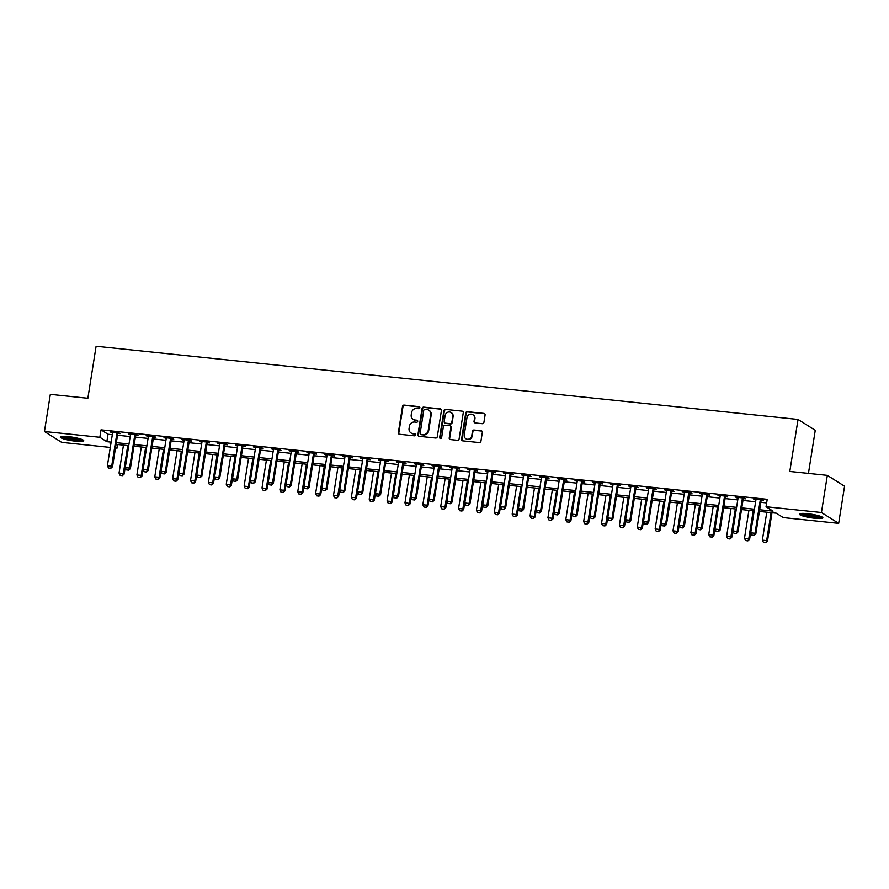 <?xml version="1.0" encoding="UTF-8"?>
<svg xmlns="http://www.w3.org/2000/svg" width="889" height="889" viewBox="0 0 889 889"><rect width="100%" height="100%" fill="white"/><g stroke="black" fill="none" stroke-linecap="round" stroke-linejoin="round"><path stroke-width="1.33" d="M419.864 407.773A1.045 0.978 -57.8 0 0 419.052 406.651L404.139 405.095A1.489 1.389 -57.8 0 0 402.506 406.406L398.35 432.665A1.489 1.389 -57.8 0 0 399.517 434.265L414.43 435.821A1.045 0.978 -57.8 0 0 415.152 433.91A1.045 0.978 -57.8 0 0 414.752 433.776L412.818 433.576A4.778 4.456 -57.8 0 1 409.073 428.442L409.418 426.253A4.778 4.456 -57.8 0 1 414.641 422.053L416.574 422.253A1.045 0.978 -57.8 0 0 417.297 420.353A1.045 0.978 -57.8 0 0 416.897 420.219L414.974 420.008A4.778 4.456 -57.8 0 1 411.218 414.874L411.563 412.685A4.778 4.456 -57.8 0 1 416.797 408.496L418.719 408.696A1.045 0.978 -57.8 0 0 419.864 407.773M419.652 406.973A1.045 0.978 -57.8 0 0 419.508 406.94L404.606 405.384A1.489 1.389 -57.8 0 0 402.973 406.706L398.817 432.954A1.489 1.389 -57.8 0 0 399.205 434.188M415.352 434.099A1.045 0.978 -57.8 0 0 415.219 434.065L412.818 433.576M417.508 420.53A1.045 0.978 -57.8 0 0 417.363 420.508L414.974 420.008M814.746 518.254A11.868 1.789 9 0 1 799.389 514.109A11.868 1.789 9 0 1 807.479 513.675A11.868 1.789 9 0 1 822.836 517.82A11.868 1.789 9 0 1 814.746 518.254M75.643 441.2A11.868 1.789 9 0 1 60.285 437.055A11.868 1.789 9 0 1 68.375 436.621A11.868 1.789 9 0 1 83.733 440.766A11.868 1.789 9 0 1 75.643 441.2M482.283 423.697A1.489 1.389 -57.8 0 0 483.916 422.386L485.083 415.019A1.489 1.389 -57.8 0 0 483.916 413.407L467.358 411.685A1.489 1.389 -57.8 0 0 465.725 412.996L461.558 439.255A1.489 1.389 -57.8 0 0 462.736 440.855L479.293 442.578A1.489 1.389 -57.8 0 0 480.927 441.266L482.338 432.376A1.489 1.389 -57.8 0 0 481.16 430.765L474.081 430.032A1.489 1.389 -57.8 0 0 472.448 431.343L471.748 435.754A4.001 3.723 -57.8 0 1 465.858 438.744A4.001 3.723 -57.8 0 1 464.236 434.965L466.969 417.686A4.001 3.723 -57.8 0 1 472.859 414.696A4.001 3.723 -57.8 0 1 474.482 418.475L474.026 421.353A1.489 1.389 -57.8 0 0 475.193 422.953L482.283 423.697M110.303 447.434L61.674 442.366L44.45 431.509L50.329 394.36L87.855 398.272L96.101 346.266L798.033 419.452L789.799 471.459L827.326 475.371L821.436 512.509L838.671 523.365L783.265 517.587L776.286 513.186L759.384 511.431M44.45 431.509L99.846 437.288L106.836 441.689L111.136 442.133M759.651 509.741L773.03 511.142L766.04 506.741L767.218 499.307L101.024 429.854L99.846 437.288M766.04 506.741L821.436 512.509M441.444 410.462A1.489 1.389 -57.8 0 0 440.266 408.862L423.709 407.14A1.489 1.389 -57.8 0 0 422.075 408.451L417.919 434.699A1.489 1.389 -57.8 0 0 419.097 436.31L435.654 438.033A1.489 1.389 -57.8 0 0 437.288 436.721L441.444 410.462M445.533 409.407L462.091 411.14A1.489 1.389 -57.8 0 1 463.269 412.74L459.102 438.999A1.489 1.389 -57.8 0 1 457.468 440.311L450.39 439.566A1.489 1.389 -57.8 0 1 449.212 437.966L450.901 427.32A1.489 1.389 -57.8 0 0 449.723 425.709L445.022 425.22A1.489 1.389 -57.8 0 0 443.389 426.531L441.633 437.621A1.045 0.978 -57.8 0 1 440.099 438.399A1.045 0.978 -57.8 0 1 439.677 437.41L443.9 410.729A1.489 1.389 -57.8 0 1 445.533 409.407L462.091 411.14M101.024 429.854L108.014 434.254L112.314 434.699M117.504 435.243L130.183 436.566M135.384 437.11L148.052 438.433M153.252 438.966L165.921 440.288M171.121 440.833L183.79 442.155M188.99 442.7L201.659 444.022M206.859 444.556L219.539 445.878M224.728 446.422L237.407 447.745M242.597 448.289L255.276 449.612M260.466 450.145L273.145 451.468M278.335 452.012L291.014 453.334M296.204 453.879L308.883 455.201M314.084 455.735L326.752 457.057M331.953 457.602L344.621 458.924M349.822 459.469L362.49 460.791M367.69 461.324L380.359 462.647M385.559 463.191L398.239 464.514M403.428 465.058L416.108 466.381M421.297 466.914L433.976 468.236M439.166 468.781L451.845 470.103M457.035 470.648L469.714 471.97M474.904 472.504L487.583 473.826M492.784 474.37L505.452 475.693M510.653 476.237L523.321 477.549M528.522 478.093L541.19 479.415M546.391 479.96L559.059 481.282M564.259 481.827L576.939 483.138M582.128 483.683L594.808 485.005M599.997 485.55L612.677 486.872M617.866 487.405L630.545 488.728M635.735 489.272L648.414 490.595M653.604 491.139L666.283 492.462M671.484 492.995L684.152 494.317M689.353 494.862L702.021 496.184M707.222 496.729L719.89 498.051M725.091 498.585L737.759 499.907M742.96 500.451L755.639 501.774M760.828 502.318L766.651 502.918M117.937 433.388L120.126 433.621L118.959 432.887L110.38 431.998L112.592 432.832M135.806 435.254L137.995 435.488L136.828 434.754L128.249 433.854L130.461 434.699M153.675 437.121L155.864 437.344L154.697 436.61L146.118 435.721L148.33 436.566M171.544 438.977L173.733 439.21L172.566 438.477L163.998 437.577L166.199 438.421M189.413 440.844L191.602 441.077L190.446 440.344L181.867 439.444L184.067 440.288M207.281 442.711L209.471 442.933L208.315 442.2L199.736 441.311L201.947 442.155M225.15 444.567L227.351 444.8L226.184 444.067L217.605 443.167L219.816 444.011M243.03 446.434L245.22 446.667L244.053 445.934L235.474 445.033L237.685 445.878M260.899 448.3L263.088 448.523L261.922 447.789L253.343 446.9L255.554 447.745M278.768 450.156L280.957 450.39L279.791 449.656L271.212 448.756L273.423 449.601M296.637 452.023L298.826 452.257L297.659 451.523L289.081 450.623L291.292 451.468M314.506 453.89L316.695 454.112L315.528 453.379L306.949 452.49L309.161 453.334M332.375 455.746L334.564 455.979L333.397 455.246L324.818 454.346L327.03 455.19M350.244 457.613L352.433 457.835L351.266 457.113L342.698 456.213L344.899 457.057M368.113 459.48L370.302 459.702L369.146 458.968L360.567 458.079L362.768 458.913M385.982 461.335L388.171 461.569L387.015 460.835L378.436 459.935L380.648 460.78M403.85 463.202L406.051 463.425L404.884 462.691L396.305 461.802L398.516 462.647M421.73 465.069L423.92 465.291L422.753 464.558L414.174 463.669L416.385 464.503M439.599 466.925L441.789 467.158L440.622 466.425L432.043 465.525L434.254 466.369M457.468 468.792L459.657 469.014L458.491 468.281L449.912 467.392L452.123 468.236M475.337 470.659L477.526 470.881L476.36 470.148L467.781 469.259L469.992 470.092M493.206 472.515L495.395 472.748L494.228 472.015L485.65 471.114L487.861 471.959M511.075 474.382L513.264 474.604L512.097 473.87L503.518 472.981L505.73 473.826M528.944 476.237L531.133 476.471L529.966 475.737L521.399 474.848L523.599 475.682M546.813 478.104L549.002 478.338L547.846 477.604L539.267 476.704L541.468 477.549M564.682 479.971L566.871 480.193L565.715 479.46L557.136 478.571L559.348 479.415M582.551 481.827L584.751 482.06L583.584 481.327L575.005 480.438L577.217 481.271M600.431 483.694L602.62 483.927L601.453 483.194L592.874 482.294L595.085 483.138M618.299 485.561L620.489 485.783L619.322 485.05L610.743 484.161L612.954 485.005M636.168 487.416L638.358 487.65L637.191 486.916L628.612 486.016L630.823 486.861M654.037 489.283L656.226 489.517L655.06 488.783L646.481 487.883L648.692 488.728M671.906 491.15L674.095 491.373L672.929 490.639L664.35 489.75L666.561 490.595M689.775 493.006L691.964 493.239L690.797 492.506L682.219 491.606L684.43 492.45M707.644 494.873L709.833 495.106L708.666 494.373L700.099 493.473L702.299 494.317M725.513 496.74L727.702 496.962L726.546 496.229L717.968 495.34L720.168 496.184M743.382 498.596L745.571 498.829L744.415 498.096L735.836 497.195L738.048 498.04M761.251 500.463L763.451 500.696L762.284 499.962L753.705 499.062L755.917 499.907M808.434 473.404L815.257 430.309L798.033 419.452M827.326 475.371L844.55 486.216L838.671 523.365M117.648 444.522L117.07 448.134L115.492 447.967M110.869 443.822L110.092 443.733L110.814 444.189M115.614 447.211L117.07 448.134M754.194 510.886L741.515 509.564M736.325 509.03L723.646 507.708M718.445 507.163L705.777 505.841M700.576 505.296L687.908 503.974M682.708 503.441L670.039 502.118M664.839 501.574L652.17 500.251M646.97 499.707L634.29 498.385M629.101 497.851L616.421 496.529M611.232 495.984L598.553 494.662M593.363 494.117L580.684 492.795M575.494 492.262L562.815 490.939M557.625 490.395L544.946 489.072M539.745 488.528L527.077 487.205M521.876 486.672L509.208 485.35M504.007 484.805L491.339 483.483M486.139 482.938L473.47 481.616M468.27 481.082L455.59 479.76M450.401 479.215L437.721 477.893M432.532 477.349L419.852 476.037M414.663 475.493L401.984 474.17M396.794 473.626L384.115 472.303M378.925 471.759L366.246 470.448M361.045 469.903L348.377 468.581M343.176 468.036L330.508 466.714M325.307 466.18L312.639 464.858M307.438 464.314L294.77 462.991M289.57 462.447L276.89 461.124M271.701 460.591L259.021 459.269M253.832 458.724L241.152 457.402M235.963 456.857L223.283 455.535M218.094 455.001L205.415 453.679M200.225 453.134L187.546 451.812M182.345 451.268L169.677 449.945M164.476 449.412L151.808 448.089M146.607 447.545L133.939 446.222M128.738 445.678L116.07 444.356M116.337 442.678L129.005 444M134.206 444.533L146.874 445.856M152.075 446.4L164.743 447.723M169.943 448.267L182.612 449.59M187.812 450.123L200.492 451.445M205.681 451.99L218.361 453.312M223.55 453.857L236.23 455.179M241.419 455.713L254.098 457.035M259.288 457.579L271.967 458.902M277.157 459.446L289.836 460.769M295.037 461.302L307.705 462.624M312.906 463.169L325.574 464.491M330.775 465.036L343.443 466.347M348.644 466.892L361.312 468.214M366.512 468.759L379.192 470.081M384.381 470.625L397.061 471.937M402.25 472.481L414.93 473.804M420.119 474.348L432.799 475.671M437.988 476.204L450.667 477.526M455.857 478.071L468.536 479.393M473.737 479.938L486.405 481.26M491.606 481.794L504.274 483.116M509.475 483.66L522.143 484.983M527.344 485.527L540.012 486.85M545.213 487.383L557.892 488.706M563.081 489.25L575.761 490.572M580.95 491.117L593.63 492.439M598.819 492.973L611.499 494.295M616.688 494.84L629.368 496.162M634.568 496.707L647.236 498.029M652.437 498.562L665.105 499.885M670.306 500.429L682.974 501.752M688.175 502.296L700.843 503.619M706.044 504.152L718.712 505.474M723.913 506.019L736.592 507.341M741.782 507.886L754.461 509.208M108.014 434.254L106.836 441.689M111.547 432.732L111.647 432.121M129.416 434.588L129.516 433.988M147.285 436.455L147.385 435.854M165.154 438.31L165.254 437.71M183.023 440.177L183.123 439.577M200.903 442.044L200.992 441.444M218.772 443.9L218.861 443.3M236.641 445.767L236.73 445.167M254.51 447.634L254.598 447.034M272.378 449.49L272.478 448.889M290.247 451.356L290.347 450.756M308.116 453.223L308.216 452.623M325.985 455.079L326.085 454.479M343.854 456.946L343.954 456.346M361.723 458.813L361.823 458.202M379.603 460.669L379.692 460.069M397.472 462.536L397.561 461.936M415.341 464.402L415.43 463.791M433.21 466.258L433.299 465.658M451.079 468.125L451.179 467.525M468.948 469.992L469.048 469.381M486.816 471.848L486.916 471.248M504.685 473.715L504.785 473.115M522.554 475.582L522.654 474.97M540.423 477.437L540.523 476.837M558.303 479.304L558.392 478.704M576.172 481.171L576.261 480.56M594.041 483.027L594.13 482.427M611.91 484.894L611.999 484.294M629.779 486.75L629.879 486.15M647.648 488.617L647.748 488.017M665.517 490.484L665.617 489.883M683.385 492.339L683.485 491.739M701.254 494.206L701.354 493.606M719.123 496.073L719.223 495.473M737.003 497.929L737.092 497.329M754.872 499.796L754.961 499.196M413.163 419.386L413.629 419.686A4.778 4.456 -57.8 0 0 415.43 420.308M411.007 432.954L411.474 433.243A4.778 4.456 -57.8 0 0 413.285 433.865M441.055 409.229A1.489 1.389 -57.8 0 0 440.733 409.151L424.175 407.429A1.489 1.389 -57.8 0 0 422.542 408.74L418.386 434.999A1.489 1.389 -57.8 0 0 418.775 436.232M424.931 409.34A1.045 0.978 -57.8 0 0 423.786 410.262L420.141 433.299A1.045 0.978 -57.8 0 0 420.964 434.421L422.997 434.632A4.778 4.456 -57.8 0 0 428.22 430.443L430.721 414.685A4.778 4.456 -57.8 0 0 426.964 409.551L424.931 409.34M420.564 434.288L421.03 434.577A1.045 0.978 -57.8 0 0 421.43 434.721L420.964 434.421M428.776 410.173L429.243 410.462A4.778 4.456 -57.8 0 1 431.187 414.985L428.687 430.732A4.778 4.456 -57.8 0 1 423.464 434.932L421.43 434.721M450.29 425.909L450.756 426.198A1.489 1.389 -57.8 0 1 451.368 427.609L449.678 438.255A1.489 1.389 -57.8 0 0 450.067 439.499M446 409.707A1.489 1.389 -57.8 0 0 444.367 411.018L440.133 437.71A1.045 0.978 -57.8 0 0 440.355 438.51M452.645 416.274A4.001 3.723 -57.8 0 0 451.023 412.496A4.001 3.723 -57.8 0 0 445.145 415.485L444.178 421.575A1.489 1.389 -57.8 0 0 445.345 423.175L450.056 423.675A1.489 1.389 -57.8 0 0 451.69 422.353L453.112 416.563A4.001 3.723 -57.8 0 0 451.49 412.785L451.023 412.496M444.789 422.986L445.256 423.275A1.489 1.389 -57.8 0 0 445.811 423.475L445.345 423.175M453.112 416.563L452.145 422.653A1.489 1.389 -57.8 0 1 450.512 423.964L445.811 423.475M472.859 414.696L473.326 414.996A4.001 3.723 -57.8 0 1 474.948 418.763L474.493 421.642A1.489 1.389 -57.8 0 0 474.882 422.886M465.858 438.744L466.325 439.033A4.001 3.723 -57.8 0 0 472.215 436.043L471.748 435.754M481.949 431.132A1.489 1.389 -57.8 0 0 481.627 431.065L474.548 430.32A1.489 1.389 -57.8 0 0 472.904 431.632L472.215 436.043M484.694 413.774A1.489 1.389 -57.8 0 0 484.383 413.707L467.825 411.985A1.489 1.389 -57.8 0 0 466.18 413.296L462.024 439.544A1.489 1.389 -57.8 0 0 462.413 440.777M123.46 445.133L119.037 473.081L123.327 473.526L127.749 445.578M122.293 475.571L120.148 475.348L122.438 475.659L123.327 473.526L124.16 474.059L128.661 445.678M119.037 473.081L120.148 475.348M122.438 475.659L124.16 474.059M108.514 468.014L110.792 468.325L108.514 468.014L107.391 465.747L112.57 433.065A1.522 1.422 -57.8 0 0 112.581 432.61L112.525 432.221M117.17 432.699L117.004 433.065A1.522 1.422 -57.8 0 0 116.859 433.51L111.681 466.203L112.525 466.725L110.792 468.325M118.215 432.81L117.837 433.599A1.522 1.422 -57.8 0 0 117.704 434.032L112.525 466.725M107.391 465.747L111.681 466.203L110.658 468.236M141.329 446.989L136.906 474.948L141.195 475.393L145.618 447.445M140.162 477.437L138.017 477.215L140.306 477.526L141.195 475.393L142.029 475.926L146.529 447.534M136.906 474.948L138.017 477.215M140.306 477.526L142.029 475.926M159.209 448.856L154.775 476.815L159.064 477.26L163.498 449.301M158.042 479.293L155.897 479.071L158.175 479.382L159.064 477.26L159.909 477.782L164.398 449.401M154.775 476.815L155.897 479.071M158.175 479.382L159.909 477.782M177.078 450.723L172.644 478.671L176.933 479.115L181.367 451.168M175.911 481.16L173.766 480.938L176.044 481.249L176.933 479.115L177.778 479.649L182.267 451.268M172.644 478.671L173.766 480.938M176.044 481.249L177.778 479.649M126.382 469.881L128.661 470.192L126.382 469.881L125.271 467.614L130.439 434.921A1.522 1.422 -57.8 0 0 130.45 434.465L130.394 434.076M135.05 434.565L134.872 434.932A1.522 1.422 -57.8 0 0 134.728 435.377L129.55 468.059L130.394 468.592L128.661 470.192M136.084 434.677L135.706 435.454A1.522 1.422 -57.8 0 0 135.573 435.899L130.394 468.592M125.271 467.614L129.55 468.059L128.527 470.103M144.251 471.737L146.541 472.048L144.251 471.737L143.14 469.481L148.319 436.788A1.522 1.422 -57.8 0 0 148.319 436.332L148.263 435.943M152.919 436.432L152.741 436.788A1.522 1.422 -57.8 0 0 152.597 437.232L147.43 469.925L148.263 470.448L146.541 472.048M153.953 436.532L153.575 437.321A1.522 1.422 -57.8 0 0 153.441 437.766L148.263 470.448M143.14 469.481L147.43 469.925L146.396 471.959M162.12 473.604L164.409 473.915L162.12 473.604L161.009 471.337L166.187 438.655A1.522 1.422 -57.8 0 0 166.187 438.199L166.132 437.81M170.788 438.288L170.61 438.655A1.522 1.422 -57.8 0 0 170.477 439.099L165.298 471.792L166.132 472.315L164.409 473.915M171.821 438.399L171.444 439.188A1.522 1.422 -57.8 0 0 171.31 439.622L166.132 472.315M161.009 471.337L165.298 471.792L164.265 473.826M194.947 452.579L190.513 480.538L194.802 480.982L199.236 453.034M193.78 483.027L191.635 482.805L193.913 483.116L194.802 480.982L195.647 481.516L200.136 453.123M190.513 480.538L191.635 482.805M193.913 483.116L195.647 481.516M179.989 475.471L182.278 475.782L179.989 475.471L178.878 473.204L184.056 440.511A1.522 1.422 -57.8 0 0 184.056 440.055L184.001 439.666M188.657 440.155L188.479 440.522A1.522 1.422 -57.8 0 0 188.346 440.966L183.167 473.648L184.001 474.181L182.278 475.782M189.69 440.266L189.324 441.044A1.522 1.422 -57.8 0 0 189.179 441.489L184.001 474.181M178.878 473.204L183.167 473.648L182.134 475.693M82.144 439.566A10.268 1.556 9 0 1 82.121 439.577A10.268 1.556 9 0 1 71.887 439.244A10.268 1.556 9 0 1 62.152 436.399M63.941 436.343A9.512 1.434 -171 0 0 72.087 438.399A9.512 1.434 -171 0 0 80.466 438.966M61.097 436.555A11.79 1.778 -171 0 0 71.92 439.477A11.79 1.778 -171 0 0 83.11 440.044M821.258 516.62A10.268 1.556 9 0 1 814.446 516.753A10.268 1.556 9 0 1 801.267 513.453M803.045 513.398A9.512 1.434 -171 0 0 814.324 515.864A9.512 1.434 -171 0 0 819.569 516.02M800.2 513.609A11.79 1.778 -171 0 0 814.902 517.054A11.79 1.778 -171 0 0 822.214 517.098M212.815 454.446L208.382 482.405L212.671 482.849L217.105 454.89M211.649 484.883L209.504 484.661L211.782 484.972L212.671 482.849L213.516 483.372L218.005 454.99M208.382 482.405L209.504 484.661M211.782 484.972L213.516 483.372M230.684 456.313L226.262 484.261L230.551 484.705L234.974 456.757M229.518 486.75L227.373 486.527L229.651 486.839L230.551 484.705L231.384 485.238L235.885 456.857M226.262 484.261L227.373 486.527M229.651 486.839L231.384 485.238M248.553 458.168L244.131 486.127L248.42 486.572L252.843 458.624M247.386 488.617L245.242 488.394L247.531 488.706L248.42 486.572L249.253 487.105L253.754 458.713M244.131 486.127L245.242 488.394M247.531 488.706L249.253 487.105M266.422 460.035L261.999 487.983L266.289 488.439L270.712 460.48M265.255 490.472L263.111 490.25L265.4 490.561L266.289 488.439L267.122 488.961L271.623 460.58M261.999 487.983L263.111 490.25M265.4 490.561L267.122 488.961M284.291 461.902L279.868 489.85L284.158 490.295L288.581 462.347M283.124 492.339L280.98 492.117L283.269 492.428L284.158 490.295L284.991 490.828L289.492 462.436M279.868 489.85L280.98 492.117M283.269 492.428L284.991 490.828M197.858 477.326L200.147 477.637L197.858 477.326L196.747 475.07L201.925 442.378A1.522 1.422 -57.8 0 0 201.925 441.922L201.87 441.533M206.526 442.022L206.348 442.378A1.522 1.422 -57.8 0 0 206.215 442.822L201.036 475.515L201.87 476.037L200.147 477.637M207.57 442.122L207.193 442.911A1.522 1.422 -57.8 0 0 207.048 443.355L201.87 476.037M196.747 475.07L201.036 475.515L200.003 477.549M215.727 479.193L218.016 479.504L215.727 479.193L214.616 476.926L219.794 444.244A1.522 1.422 -57.8 0 0 219.794 443.789L219.739 443.4M224.395 443.878L224.217 444.244A1.522 1.422 -57.8 0 0 224.084 444.689L218.905 477.371L219.739 477.904L218.016 479.504M225.439 443.989L225.061 444.778A1.522 1.422 -57.8 0 0 224.917 445.211L219.739 477.904M214.616 476.926L218.905 477.371L217.872 479.415M233.607 481.06L235.885 481.371L233.607 481.06L232.485 478.793L237.663 446.1A1.522 1.422 -57.8 0 0 237.663 445.645L237.607 445.256M242.264 445.745L242.086 446.111A1.522 1.422 -57.8 0 0 241.952 446.556L236.774 479.238L237.607 479.771L235.885 481.371M243.308 445.856L242.93 446.634A1.522 1.422 -57.8 0 0 242.786 447.078L237.607 479.771M232.485 478.793L236.774 479.238L235.741 481.282M251.476 482.916L253.754 483.227L251.476 482.916L250.354 480.66L255.532 447.967A1.522 1.422 -57.8 0 0 255.532 447.511L255.476 447.123M260.133 447.6L259.966 447.967A1.522 1.422 -57.8 0 0 259.821 448.412L254.643 481.105L255.487 481.627L253.754 483.227M261.177 447.712L260.799 448.501A1.522 1.422 -57.8 0 0 260.655 448.945L255.487 481.627M250.354 480.66L254.643 481.105L253.621 483.138M269.345 484.783L271.623 485.094L269.345 484.783L268.222 482.516L273.401 449.834A1.522 1.422 -57.8 0 0 273.412 449.367L273.356 448.978M278.001 449.467L277.835 449.834A1.522 1.422 -57.8 0 0 277.69 450.279L272.512 482.96L273.356 483.494L271.623 485.094M279.046 449.578L278.668 450.356A1.522 1.422 -57.8 0 0 278.535 450.801L273.356 483.494M268.222 482.516L272.512 482.96L271.489 485.005M302.16 463.758L297.737 491.717L302.027 492.162L306.449 464.214M300.993 494.206L298.848 493.973L301.138 494.295L302.027 492.162L302.86 492.695L307.361 464.302M297.737 491.717L298.848 493.973M301.138 494.295L302.86 492.695M287.214 486.65L289.492 486.961L287.214 486.65L286.091 484.383L291.27 451.69A1.522 1.422 -57.8 0 0 291.281 451.234L291.225 450.845M295.87 451.334L295.704 451.701A1.522 1.422 -57.8 0 0 295.559 452.145L290.381 484.827L291.225 485.361L289.492 486.961M296.915 451.445L296.537 452.223A1.522 1.422 -57.8 0 0 296.404 452.668L291.225 485.361M286.091 484.383L290.381 484.827L289.358 486.872M320.029 465.625L315.606 493.573L319.896 494.028L324.318 466.069M318.862 496.062L316.717 495.84L319.007 496.151L319.896 494.028L320.729 494.551L325.23 466.169M315.606 493.573L316.717 495.84M319.007 496.151L320.729 494.551M305.083 488.506L307.361 488.817L305.083 488.506L303.971 486.25L309.139 453.557A1.522 1.422 -57.8 0 0 309.15 453.101L309.094 452.712M313.75 453.19L313.573 453.557A1.522 1.422 -57.8 0 0 313.428 454.001L308.25 486.694L309.094 487.216L307.361 488.817M314.784 453.301L314.406 454.09A1.522 1.422 -57.8 0 0 314.273 454.535L309.094 487.216M303.971 486.25L308.25 486.694L307.227 488.728M337.909 467.492L333.475 495.44L337.764 495.884L342.198 467.936M336.742 497.929L334.597 497.707L336.875 498.018L337.764 495.884L338.609 496.418L343.098 468.025M333.475 495.44L334.597 497.707M336.875 498.018L338.609 496.418M322.951 490.372L325.241 490.684L322.951 490.372L321.84 488.105L327.019 455.424A1.522 1.422 -57.8 0 0 327.019 454.957L326.963 454.568M331.619 455.057L331.441 455.424A1.522 1.422 -57.8 0 0 331.297 455.868L326.13 488.55L326.963 489.083L325.241 490.684M332.653 455.168L332.275 455.946A1.522 1.422 -57.8 0 0 332.142 456.39L326.963 489.083M321.84 488.105L326.13 488.55L325.096 490.595M355.778 469.348L351.344 497.307L355.633 497.751L360.067 469.803M354.611 499.796L352.466 499.562L354.744 499.874L355.633 497.751L356.478 498.284L360.967 469.892M351.344 497.307L352.466 499.562M354.744 499.874L356.478 498.284M340.82 492.228L343.11 492.55L340.82 492.228L339.709 489.972L344.888 457.279A1.522 1.422 -57.8 0 0 344.888 456.824L344.832 456.435M349.488 456.924L349.31 457.29A1.522 1.422 -57.8 0 0 349.177 457.724L343.999 490.417L344.832 490.95L343.11 492.55M350.522 457.035L350.144 457.813A1.522 1.422 -57.8 0 0 350.01 458.257L344.832 490.95M339.709 489.972L343.999 490.417L342.965 492.462M373.647 471.214L369.213 499.162L373.502 499.618L377.936 471.659M372.48 501.652L370.335 501.429L372.613 501.74L373.502 499.618L374.347 500.14L378.836 471.759M369.213 499.162L370.335 501.429M372.613 501.74L374.347 500.14M358.689 494.095L360.978 494.406L358.689 494.095L357.578 491.828L362.756 459.146A1.522 1.422 -57.8 0 0 362.756 458.691L362.701 458.302M367.357 458.78L367.179 459.146A1.522 1.422 -57.8 0 0 367.046 459.591L361.867 492.284L362.701 492.806L360.978 494.406M368.39 458.891L368.024 459.68A1.522 1.422 -57.8 0 0 367.879 460.124L362.701 492.806M357.578 491.828L361.867 492.284L360.834 494.317M391.516 473.081L387.082 501.029L391.371 501.474L395.805 473.526M390.349 503.518L388.204 503.296L390.482 503.607L391.371 501.474L392.216 502.007L396.705 473.615M387.082 501.029L388.204 503.296M390.482 503.607L392.216 502.007M376.558 495.962L378.847 496.273L376.558 495.962L375.447 493.695L380.625 461.013A1.522 1.422 -57.8 0 0 380.625 460.546L380.57 460.158M385.226 460.646L385.048 461.013A1.522 1.422 -57.8 0 0 384.915 461.458L379.736 494.14L380.57 494.673L378.847 496.273M386.271 460.758L385.893 461.535A1.522 1.422 -57.8 0 0 385.748 461.98L380.57 494.673M375.447 493.695L379.736 494.14L378.703 496.184M409.385 474.937L404.962 502.896L409.251 503.341L413.674 475.393M408.218 505.385L406.073 505.152L408.351 505.463L409.251 503.341L410.085 503.863L414.585 475.482M404.962 502.896L406.073 505.152M408.351 505.463L410.085 503.863M427.253 476.804L422.831 504.752L427.12 505.208L431.543 477.249M426.087 507.241L423.942 507.019L426.231 507.33L427.12 505.208L427.953 505.73L432.454 477.349M422.831 504.752L423.942 507.019M426.231 507.33L427.953 505.73M445.122 478.671L440.7 506.619L444.989 507.063L449.412 479.115M443.955 509.108L441.811 508.886L444.1 509.197L444.989 507.063L445.822 507.597L450.323 479.204M440.7 506.619L441.811 508.886M444.1 509.197L445.822 507.597M462.991 480.527L458.568 508.486L462.858 508.93L467.281 480.971M461.824 510.964L459.68 510.742L461.969 511.053L462.858 508.93L463.691 509.453L468.192 481.071M458.568 508.486L459.68 510.742M461.969 511.053L463.691 509.453M480.86 482.394L476.437 510.342L480.727 510.797L485.15 482.838M479.693 512.831L477.549 512.609L479.838 512.92L480.727 510.797L481.56 511.319L486.061 482.938M476.437 510.342L477.549 512.609M479.838 512.92L481.56 511.319M498.729 484.261L494.306 512.208L498.596 512.653L503.018 484.705M497.562 514.698L495.417 514.475L497.707 514.787L498.596 512.653L499.429 513.186L503.93 484.794M494.306 512.208L495.417 514.475M497.707 514.787L499.429 513.186M516.609 486.116L512.175 514.075L516.465 514.52L520.898 486.561M515.442 516.553L513.297 516.331L515.576 516.642L516.465 514.52L517.309 515.042L521.799 486.661M512.175 514.075L513.297 516.331M515.576 516.642L517.309 515.042M534.478 487.983L530.044 515.931L534.333 516.387L538.767 488.428M533.311 518.42L531.166 518.198L533.444 518.509L534.333 516.387L535.178 516.909L539.667 488.528M530.044 515.931L531.166 518.198M533.444 518.509L535.178 516.909M552.347 489.85L547.913 517.798L552.202 518.243L556.636 490.295M551.18 520.287L549.035 520.065L551.313 520.376L552.202 518.243L553.047 518.776L557.536 490.384M547.913 517.798L549.035 520.065M551.313 520.376L553.047 518.776M570.216 491.706L565.782 519.665L570.071 520.109L574.505 492.15M569.049 522.143L566.904 521.921L569.182 522.232L570.071 520.109L570.916 520.632L575.405 492.25M565.782 519.665L566.904 521.921M569.182 522.232L570.916 520.632M588.085 493.573L583.662 521.521L587.951 521.965L592.374 494.017M586.918 524.01L584.773 523.788L587.051 524.099L587.951 521.965L588.785 522.499L593.285 494.117M583.662 521.521L584.773 523.788M587.051 524.099L588.785 522.499M605.954 495.429L601.531 523.388L605.82 523.832L610.243 495.884M604.787 525.877L602.642 525.655L604.931 525.966L605.82 523.832L606.654 524.366L611.154 495.973M601.531 523.388L602.642 525.655M604.931 525.966L606.654 524.366M623.822 497.295L619.4 525.255L623.689 525.699L628.112 497.74M622.656 527.733L620.511 527.51L622.8 527.822L623.689 525.699L624.523 526.221L629.023 497.84M619.4 525.255L620.511 527.51M622.8 527.822L624.523 526.221M641.691 499.162L637.269 527.11L641.558 527.555L645.981 499.607M640.524 529.6L638.38 529.377L640.669 529.688L641.558 527.555L642.391 528.088L646.892 499.707M637.269 527.11L638.38 529.377M640.669 529.688L642.391 528.088M659.56 501.018L655.137 528.977L659.427 529.422L663.85 501.474M658.393 531.466L656.249 531.244L658.538 531.555L659.427 529.422L660.26 529.955L664.761 501.563M655.137 528.977L656.249 531.244M658.538 531.555L660.26 529.955M677.429 502.885L673.006 530.844L677.296 531.289L681.719 503.33M676.262 533.322L674.118 533.1L676.407 533.411L677.296 531.289L678.129 531.811L682.63 503.43M673.006 530.844L674.118 533.1M676.407 533.411L678.129 531.811M695.309 504.752L690.875 532.7L695.165 533.144L699.599 505.196M694.142 535.189L691.998 534.967L694.276 535.278L695.165 533.144L696.009 533.678L700.499 505.285M690.875 532.7L691.998 534.967M694.276 535.278L696.009 533.678M713.178 506.608L708.744 534.567L713.034 535.011L717.467 507.063M712.011 537.056L709.866 536.834L712.145 537.145L713.034 535.011L713.878 535.545L718.368 507.152M708.744 534.567L709.866 536.834M712.145 537.145L713.878 535.545M394.427 497.818L396.716 498.129L394.427 497.818L393.316 495.562L398.494 462.869A1.522 1.422 -57.8 0 0 398.494 462.413L398.439 462.024M403.095 462.513L402.917 462.88A1.522 1.422 -57.8 0 0 402.784 463.313L397.605 496.006L398.439 496.54L396.716 498.129M404.139 462.613L403.762 463.402A1.522 1.422 -57.8 0 0 403.617 463.847L398.439 496.54M393.316 495.562L397.605 496.006L396.572 498.051M412.307 499.685L414.585 499.996L412.307 499.685L411.185 497.418L416.363 464.736A1.522 1.422 -57.8 0 0 416.363 464.28L416.308 463.891M420.964 464.369L420.786 464.736A1.522 1.422 -57.8 0 0 420.653 465.18L415.474 497.873L416.308 498.396L414.585 499.996M422.008 464.48L421.63 465.269A1.522 1.422 -57.8 0 0 421.486 465.714L416.308 498.396M411.185 497.418L415.474 497.873L414.441 499.907M430.176 501.552L432.454 501.863L430.176 501.552L429.054 499.285L434.232 466.603A1.522 1.422 -57.8 0 0 434.232 466.136L434.176 465.747M438.833 466.236L438.666 466.603A1.522 1.422 -57.8 0 0 438.521 467.047L433.343 499.729L434.188 500.263L432.454 501.863M439.877 466.347L439.499 467.125A1.522 1.422 -57.8 0 0 439.355 467.57L434.188 500.263M429.054 499.285L433.343 499.729L432.321 501.774M448.045 503.407L450.323 503.719L448.045 503.407L446.923 501.152L452.101 468.459A1.522 1.422 -57.8 0 0 452.112 468.003L452.057 467.614M456.702 468.103L456.535 468.47A1.522 1.422 -57.8 0 0 456.39 468.903L451.212 501.596L452.057 502.118L450.323 503.719M457.746 468.203L457.368 468.992A1.522 1.422 -57.8 0 0 457.235 469.436L452.057 502.118M446.923 501.152L451.212 501.596L450.19 503.641M465.914 505.274L468.192 505.585L465.914 505.274L464.791 503.007L469.97 470.325A1.522 1.422 -57.8 0 0 469.981 469.87L469.925 469.481M474.57 469.959L474.404 470.325A1.522 1.422 -57.8 0 0 474.259 470.77L469.081 503.463L469.925 503.985L468.192 505.585M475.615 470.07L475.237 470.859A1.522 1.422 -57.8 0 0 475.104 471.303L469.925 503.985M464.791 503.007L469.081 503.463L468.059 505.497M483.783 507.141L486.061 507.452L483.783 507.141L482.671 504.874L487.839 472.181A1.522 1.422 -57.8 0 0 487.85 471.726L487.794 471.337M492.45 471.826L492.273 472.192A1.522 1.422 -57.8 0 0 492.128 472.637L486.95 505.319L487.794 505.852L486.061 507.452M493.484 471.937L493.106 472.715A1.522 1.422 -57.8 0 0 492.973 473.159L487.794 505.852M482.671 504.874L486.95 505.319L485.927 507.363M501.652 508.997L503.941 509.308L501.652 508.997L500.54 506.741L505.719 474.048A1.522 1.422 -57.8 0 0 505.719 473.593L505.663 473.204M510.319 473.693L510.142 474.048A1.522 1.422 -57.8 0 0 509.997 474.493L504.83 507.186L505.663 507.708L503.941 509.308M511.353 473.793L510.975 474.582A1.522 1.422 -57.8 0 0 510.842 475.026L505.663 507.708M500.54 506.741L504.83 507.186L503.796 509.219M519.52 510.864L521.81 511.175L519.52 510.864L518.409 508.597L523.588 475.915A1.522 1.422 -57.8 0 0 523.588 475.459L523.532 475.07M528.188 475.548L528.01 475.915A1.522 1.422 -57.8 0 0 527.877 476.36L522.699 509.053L523.532 509.575L521.81 511.175M529.222 475.659L528.844 476.448A1.522 1.422 -57.8 0 0 528.711 476.893L523.532 509.575M518.409 508.597L522.699 509.053L521.665 511.086M537.389 512.731L539.679 513.042L537.389 512.731L536.278 510.464L541.457 477.771A1.522 1.422 -57.8 0 0 541.457 477.315L541.401 476.926M546.057 477.415L545.879 477.782A1.522 1.422 -57.8 0 0 545.746 478.226L540.568 510.908L541.401 511.442L539.679 513.042M547.091 477.526L546.724 478.304A1.522 1.422 -57.8 0 0 546.579 478.749L541.401 511.442M536.278 510.464L540.568 510.908L539.534 512.953M555.258 514.587L557.547 514.898L555.258 514.587L554.147 512.331L559.325 479.638A1.522 1.422 -57.8 0 0 559.325 479.182L559.27 478.793M563.926 479.282L563.748 479.638A1.522 1.422 -57.8 0 0 563.615 480.082L558.436 512.775L559.27 513.297L557.547 514.898M564.971 479.382L564.593 480.171A1.522 1.422 -57.8 0 0 564.448 480.616L559.27 513.297M554.147 512.331L558.436 512.775L557.403 514.809M573.127 516.453L575.416 516.765L573.127 516.453L572.016 514.186L577.194 481.505A1.522 1.422 -57.8 0 0 577.194 481.049L577.139 480.66M581.795 481.138L581.617 481.505A1.522 1.422 -57.8 0 0 581.484 481.949L576.305 514.642L577.139 515.164L575.416 516.765M582.84 481.249L582.462 482.038A1.522 1.422 -57.8 0 0 582.317 482.471L577.139 515.164M572.016 514.186L576.305 514.642L575.272 516.676M591.007 518.32L593.285 518.631L591.007 518.32L589.885 516.053L595.063 483.36A1.522 1.422 -57.8 0 0 595.063 482.905L595.008 482.516M599.664 483.005L599.486 483.372A1.522 1.422 -57.8 0 0 599.353 483.816L594.174 516.498L595.019 517.031L593.285 518.631M600.708 483.116L600.331 483.894A1.522 1.422 -57.8 0 0 600.186 484.338L595.019 517.031M589.885 516.053L594.174 516.498L593.141 518.543M608.876 520.176L611.154 520.487L608.876 520.176L607.754 517.92L612.932 485.227A1.522 1.422 -57.8 0 0 612.943 484.772L612.877 484.383M617.533 484.872L617.366 485.227A1.522 1.422 -57.8 0 0 617.222 485.672L612.043 518.365L612.888 518.887L611.154 520.487M618.577 484.972L618.199 485.761A1.522 1.422 -57.8 0 0 618.066 486.205L612.888 518.887M607.754 517.92L612.043 518.365L611.021 520.398M626.745 522.043L629.023 522.354L626.745 522.043L625.623 519.776L630.801 487.094A1.522 1.422 -57.8 0 0 630.812 486.639L630.757 486.25M635.402 486.728L635.235 487.094A1.522 1.422 -57.8 0 0 635.09 487.539L629.912 520.232L630.757 520.754L629.023 522.354M636.446 486.839L636.068 487.628A1.522 1.422 -57.8 0 0 635.935 488.061L630.757 520.754M625.623 519.776L629.912 520.232L628.89 522.265M644.614 523.91L646.892 524.221L644.614 523.91L643.492 521.643L648.67 488.95A1.522 1.422 -57.8 0 0 648.681 488.494L648.626 488.105M653.271 488.594L653.104 488.961A1.522 1.422 -57.8 0 0 652.959 489.406L647.781 522.087L648.626 522.621L646.892 524.221M654.315 488.706L653.937 489.483A1.522 1.422 -57.8 0 0 653.804 489.928L648.626 522.621M643.492 521.643L647.781 522.087L646.759 524.132M662.483 525.766L664.761 526.077L662.483 525.766L661.372 523.51L666.539 490.817A1.522 1.422 -57.8 0 0 666.55 490.361L666.494 489.972M671.151 490.461L670.973 490.817A1.522 1.422 -57.8 0 0 670.828 491.261L665.65 523.954L666.494 524.477L664.761 526.077M672.184 490.561L671.806 491.35A1.522 1.422 -57.8 0 0 671.673 491.795L666.494 524.477M661.372 523.51L665.65 523.954L664.628 525.988M680.352 527.633L682.641 527.944L680.352 527.633L679.24 525.366L684.419 492.684A1.522 1.422 -57.8 0 0 684.419 492.228L684.363 491.839M689.019 492.317L688.842 492.684A1.522 1.422 -57.8 0 0 688.697 493.128L683.53 525.81L684.363 526.344L682.641 527.944M690.053 492.428L689.675 493.217A1.522 1.422 -57.8 0 0 689.542 493.651L684.363 526.344M679.24 525.366L683.53 525.81L682.496 527.855M698.221 529.5L700.51 529.811L698.221 529.5L697.109 527.233L702.288 494.54A1.522 1.422 -57.8 0 0 702.288 494.084L702.232 493.695M706.888 494.184L706.711 494.551A1.522 1.422 -57.8 0 0 706.577 494.995L701.399 527.677L702.232 528.21L700.51 529.811M707.922 494.295L707.544 495.073A1.522 1.422 -57.8 0 0 707.411 495.517L702.232 528.21M697.109 527.233L701.399 527.677L700.365 529.722M731.047 508.475L726.613 536.423L730.902 536.878L735.336 508.919M729.88 538.912L727.735 538.69L730.013 539.001L730.902 536.878L731.747 537.401L736.236 509.019M726.613 536.423L727.735 538.69M730.013 539.001L731.747 537.401M716.09 531.355L718.379 531.666L716.09 531.355L714.978 529.099L720.157 496.406A1.522 1.422 -57.8 0 0 720.157 495.951L720.101 495.562M724.757 496.04L724.579 496.406A1.522 1.422 -57.8 0 0 724.446 496.851L719.268 529.544L720.101 530.066L718.379 531.666M725.791 496.151L725.424 496.94A1.522 1.422 -57.8 0 0 725.28 497.384L720.101 530.066M714.978 529.099L719.268 529.544L718.234 531.578M748.916 510.342L744.482 538.289L748.771 538.734L753.205 510.786M747.749 540.779L745.604 540.556L747.882 540.868L748.771 538.734L749.616 539.267L754.105 510.875M744.482 538.289L745.604 540.556M747.882 540.868L749.616 539.267M733.958 533.222L736.248 533.533L733.958 533.222L732.847 530.955L738.026 498.273A1.522 1.422 -57.8 0 0 738.026 497.807L737.97 497.418M742.626 497.907L742.448 498.273A1.522 1.422 -57.8 0 0 742.315 498.718L737.137 531.4L737.97 531.933L736.248 533.533M743.671 498.018L743.293 498.796A1.522 1.422 -57.8 0 0 743.148 499.24L737.97 531.933M732.847 530.955L737.137 531.4L736.103 533.444M766.785 512.197L762.362 540.156L766.651 540.601L771.074 512.653M765.618 542.646L763.473 542.412L765.762 542.735L766.651 540.601L767.485 541.134L771.985 512.742M762.362 540.156L763.473 542.412M765.762 542.735L767.485 541.134M751.827 535.089L754.116 535.4L751.827 535.089L750.716 532.822L755.894 500.129A1.522 1.422 -57.8 0 0 755.894 499.674L755.839 499.285M760.495 499.774L760.317 500.14A1.522 1.422 -57.8 0 0 760.184 500.585L755.005 533.267L755.839 533.8L754.116 535.4M761.54 499.885L761.162 500.663A1.522 1.422 -57.8 0 0 761.017 501.107L755.839 533.8M750.716 532.822L755.005 533.267L753.972 535.311M116.859 433.51L117.704 434.032M117.004 433.065L117.837 433.599M134.728 435.377L135.573 435.899M134.872 434.932L135.706 435.454M152.597 437.232L153.441 437.766M152.741 436.788L153.575 437.321M170.477 439.099L171.31 439.622M170.61 438.655L171.444 439.188M188.346 440.966L189.179 441.489M188.479 440.522L189.324 441.044M206.215 442.822L207.048 443.355M206.348 442.378L207.193 442.911M224.084 444.689L224.917 445.211M224.217 444.244L225.061 444.778M241.952 446.556L242.786 447.078M242.086 446.111L242.93 446.634M259.821 448.412L260.655 448.945M259.966 447.967L260.799 448.501M277.69 450.279L278.535 450.801M277.835 449.834L278.668 450.356M295.559 452.145L296.404 452.668M295.704 451.701L296.537 452.223M313.428 454.001L314.273 454.535M313.573 453.557L314.406 454.09M331.297 455.868L332.142 456.39M331.441 455.424L332.275 455.946M349.177 457.724L350.01 458.257M349.31 457.29L350.144 457.813M367.046 459.591L367.879 460.124M367.179 459.146L368.024 459.68M384.915 461.458L385.748 461.98M385.048 461.013L385.893 461.535M402.784 463.313L403.617 463.847M402.917 462.88L403.762 463.402M420.653 465.18L421.486 465.714M420.786 464.736L421.63 465.269M438.521 467.047L439.355 467.57M438.666 466.603L439.499 467.125M456.39 468.903L457.235 469.436M456.535 468.47L457.368 468.992M474.259 470.77L475.104 471.303M474.404 470.325L475.237 470.859M492.128 472.637L492.973 473.159M492.273 472.192L493.106 472.715M509.997 474.493L510.842 475.026M510.142 474.048L510.975 474.582M527.877 476.36L528.711 476.893M528.01 475.915L528.844 476.448M545.746 478.226L546.579 478.749M545.879 477.782L546.724 478.304M563.615 480.082L564.448 480.616M563.748 479.638L564.593 480.171M581.484 481.949L582.317 482.471M581.617 481.505L582.462 482.038M599.353 483.816L600.186 484.338M599.486 483.372L600.331 483.894M617.222 485.672L618.066 486.205M617.366 485.227L618.199 485.761M635.09 487.539L635.935 488.061M635.235 487.094L636.068 487.628M652.959 489.406L653.804 489.928M653.104 488.961L653.937 489.483M670.828 491.261L671.673 491.795M670.973 490.817L671.806 491.35M688.697 493.128L689.542 493.651M688.842 492.684L689.675 493.217M706.577 494.995L707.411 495.517M706.711 494.551L707.544 495.073M724.446 496.851L725.28 497.384M724.579 496.406L725.424 496.94M742.315 498.718L743.148 499.24M742.448 498.273L743.293 498.796M760.184 500.585L761.017 501.107M760.317 500.14L761.162 500.663"/></g></svg>
